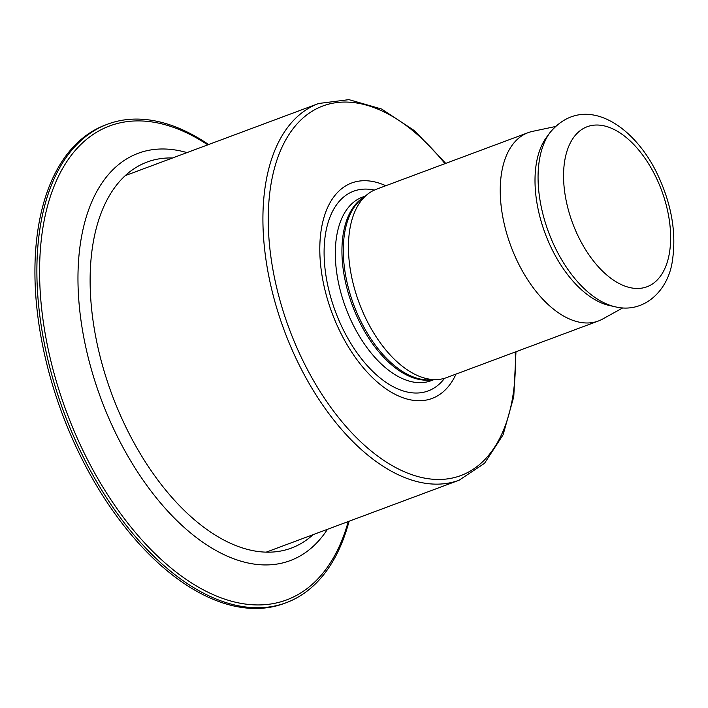 <?xml version="1.0" encoding="UTF-8"?>
<svg xmlns="http://www.w3.org/2000/svg" width="708" height="708" viewBox="0 0 708 708"><rect width="100%" height="100%" fill="white"/><g stroke="black" fill="none" stroke-linecap="round" stroke-linejoin="round"><path stroke-width="1.06" d="M550.054 132.511L546.594 137.193A95.483 52.976 -110.5 0 0 551.311 247.924A95.483 52.976 69.5 0 0 609.349 305.484L615.04 306.75C643.43 313.954 668.688 291.147 672.556 259.632C676.397 232.463 671.503 204.311 657.874 175.177C634.634 125.166 584.127 91.801 550.054 132.511A98.863 54.852 -110.5 0 0 554.948 247.154A98.863 54.852 69.5 0 0 615.04 306.75M436.65 379.585L429.517 379.877A98.253 54.516 69.5 0 1 360.08 319.724A98.253 54.516 -110.5 0 1 361.965 198.718L367.541 194.266A100.509 55.764 -110.5 0 0 365.62 318.051A100.509 55.764 69.5 0 0 436.65 379.585A100.509 55.764 69.5 0 0 446.553 377.621L598.357 321.007A100.509 55.764 69.5 0 1 517.415 261.438A100.509 55.764 -110.5 0 1 528.115 132.662A100.509 55.764 -110.5 0 1 532.558 131.369L555.205 126.573M598.357 321.007A100.509 55.764 69.5 0 0 602.552 319.078L622.819 307.865M367.541 194.266A100.509 55.764 -110.5 0 1 376.311 189.266L528.115 132.662M456.023 374.089A115.006 63.808 69.5 0 1 339.424 330.344A115.006 63.808 -110.5 0 1 324.565 215.498A115.006 63.808 -110.5 0 1 385.78 185.735M172.566 157.981A206.046 114.324 -110.5 0 0 125.369 426.039A206.046 114.324 69.5 0 0 313.042 534.682M348.248 521.548A253.03 140.396 69.5 0 1 82.783 450.111A253.03 140.396 -110.5 0 1 54.578 185.045A253.03 140.396 -110.5 0 1 207.763 144.848M286.191 602.72L284.227 603.446A255.384 141.697 69.5 0 1 78.579 452.093A255.384 141.697 -110.5 0 1 105.758 124.873L107.713 124.139A255.384 141.697 -110.5 0 0 80.544 451.359A255.384 141.697 69.5 0 0 286.191 602.72A255.384 141.697 69.5 0 0 349.079 521.238M107.713 124.139A255.384 141.697 -110.5 0 1 208.603 144.538M578.153 236.162A85.438 47.401 -110.5 0 1 580.392 130.476A85.438 47.401 -110.5 0 1 656.042 177.327A85.438 47.401 69.5 0 1 653.803 283.014A85.438 47.401 69.5 0 1 578.153 236.162M363.912 197.16A97.996 54.374 -110.5 0 0 358.682 320.202A97.996 54.374 69.5 0 0 432.013 379.771M433.774 379.7L430.986 380.745A97.996 54.374 69.5 0 1 352.071 322.662A97.996 54.374 -110.5 0 1 362.496 197.098L365.293 196.063M374.373 190.071A106.589 59.136 -110.5 0 0 342.336 327.786A106.589 59.136 69.5 0 0 444.562 378.284M515.203 352.018A197.249 109.448 69.5 0 1 440.695 479.449A197.249 109.448 69.5 0 1 301.935 358.664A197.249 109.448 -110.5 0 1 291.979 130.184A197.249 109.448 -110.5 0 1 444.96 163.672M266.013 552.222L459.147 480.192A201.019 111.537 69.5 0 1 297.28 361.053A201.019 111.537 -110.5 0 1 318.662 103.492L348.92 99.642L381.621 109.032L414.587 130.785L445.739 163.38M186.974 152.601A217.409 120.626 -110.5 0 0 84.349 223.843A217.409 120.626 -110.5 0 0 115.068 431.862A217.409 120.626 69.5 0 0 327.459 529.301M459.147 480.192L484.538 463.298L503.105 434.783L513.769 396.763L515.973 351.726M125.537 175.522L318.662 103.492"/></g></svg>
